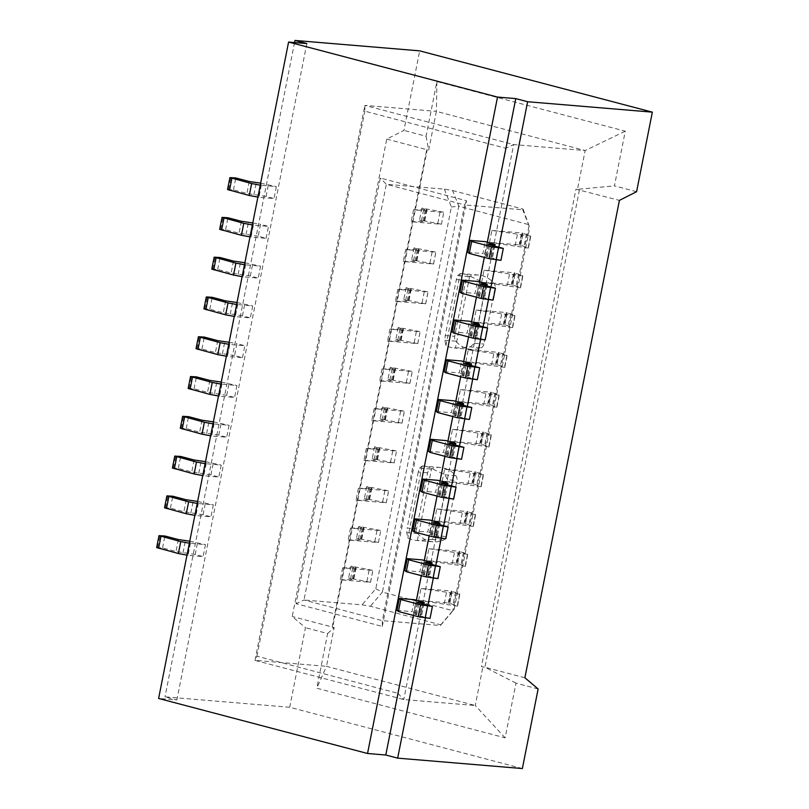 <?xml version="1.0" encoding="UTF-8"?>
<svg xmlns="http://www.w3.org/2000/svg" width="809" height="809" viewBox="0 0 809 809"><rect width="100%" height="100%" fill="white"/><g stroke="black" fill="none" stroke-linecap="round" stroke-linejoin="round"><path stroke-width="0.61" stroke-dasharray="4.04 3.03" d="M445.86 536.509L436.435 535.72L432.077 539.381L417.353 540.483A32.562 26.05 94.8 0 1 416.079 540.412A32.562 26.05 94.8 0 1 412.489 539.795A32.562 26.05 94.8 0 1 407.857 537.985L406.755 532.706L407.149 528.004L416.574 528.793A5.087 4.065 -85.2 0 0 417.707 533.616A32.562 26.05 -85.2 0 0 429.518 541.221A32.562 26.05 -85.2 0 0 433.118 541.838A32.562 26.05 -85.2 0 0 443.029 540.291A5.087 4.065 -85.2 0 0 445.86 536.509L456.943 480.536A5.087 4.065 -85.2 0 0 455.821 475.712A32.562 26.05 -85.2 0 0 440.409 467.491A32.562 26.05 -85.2 0 0 430.489 469.038A5.087 4.065 -85.2 0 0 427.658 472.82L416.574 528.793M467.855 252.327L482.912 253.581L485.279 241.648M459.977 292.11L475.035 293.364L477.401 281.431M452.1 331.892L467.157 333.146L469.523 321.213M444.222 371.665L459.279 372.929L461.646 360.996M436.344 411.447L451.402 412.711L453.768 400.779M428.477 451.23L443.524 452.494L445.89 440.561M420.599 491.012L435.647 492.276L438.013 480.334M412.721 530.795L427.779 532.059L430.135 520.116M404.844 570.578L419.901 571.842L422.258 559.899M396.966 610.36L412.024 611.624L414.38 599.681M487.331 242.184L484.318 257.393M479.454 281.967L476.44 297.176M471.576 321.749L468.573 336.959M463.699 361.532L460.695 376.741M455.821 401.315L452.818 416.524M447.953 441.097L444.94 456.306M440.076 480.88L437.062 496.089M432.198 520.662L429.185 535.871M424.321 560.445L421.307 575.654M416.443 600.227L413.429 615.437M522.371 768.55L289.703 707.268L164.996 696.852L176.868 699.987L158.615 698.46M261.287 185.362L258.931 197.295L273.988 198.549L276.344 186.616L260.245 185.16M266.11 238.331L268.467 226.399L253.419 225.145L251.053 237.077L266.11 238.331L258.192 236.248L260.559 224.315L268.467 226.399M245.542 264.927L243.175 276.86L258.233 278.114L260.589 266.181L244.49 264.725M237.664 304.71L235.298 316.643L250.355 317.897L252.721 305.964L236.612 304.508M242.478 357.679L244.844 345.746L229.786 344.482L227.42 356.425L242.478 357.679L234.559 355.596L236.926 343.663L244.844 345.746M221.909 384.265L219.542 396.208L234.6 397.462L236.966 385.529L220.867 384.073M214.031 424.047L211.665 435.99L226.722 437.244L229.089 425.312L212.989 423.855M206.153 463.83L203.787 475.773L218.845 477.027L221.211 465.094L205.112 463.638M198.276 503.613L195.909 515.555L210.967 516.809L213.333 504.877L197.234 503.42M190.398 543.395L188.032 555.338L203.089 556.592L205.456 544.659L189.357 543.203M306.833 43.575L176.868 699.987M289.703 707.268L305.458 627.703L292.221 616.488L386.742 139.097L403.924 130.421L419.679 50.856M294.547 42.553L164.996 696.852M636.592 191.703L614.436 185.868L625.266 131.169L436.911 81.557L426.08 136.256L403.924 130.421M498.819 247.241L496.301 259.962M490.952 287.023L488.424 299.745M483.074 326.806L480.546 339.527M475.196 366.588L472.668 379.31M467.319 406.371L464.791 419.092M459.441 446.153L456.923 458.875M451.564 485.936L449.046 498.657M443.686 525.719L441.168 538.44M435.808 565.491L433.29 578.223M427.931 605.274L425.413 618.005M500.943 260.356L485.542 256.079L492.772 256.402L482.912 253.581M493.065 300.139L477.664 295.861L484.904 296.185L475.035 293.364M485.188 339.922L469.786 335.644L477.027 335.968L467.157 333.146M477.31 379.704L461.909 375.427L469.149 375.75L459.279 372.929M469.432 419.487L455.983 415.937L454.031 415.199L461.272 415.523L451.402 412.711M461.555 459.259L448.105 455.72L446.153 454.982L453.394 455.305L443.524 452.494M453.677 499.042L440.227 495.502L438.276 494.764L445.516 495.088L435.647 492.276M445.799 538.824L432.35 535.285L430.398 534.547L437.639 534.87L427.779 532.059M437.922 578.607L424.472 575.068L422.52 574.329L429.761 574.653L419.901 571.842M430.044 618.389L416.595 614.85L414.643 614.112L421.883 614.436L412.024 611.624M538.127 688.985L515.97 683.15L505.14 737.848L316.784 688.237L327.615 633.538L305.458 627.703M227.551 189.549L233.447 189.903L246.907 193.442L266.07 196.466L273.988 198.549M258.931 197.295L257.889 197.103M260.64 183.168L276.344 186.616M252.762 222.95L260.559 224.315M253.419 225.145L252.368 224.942M219.674 229.331L225.569 229.675L239.029 233.225L258.192 236.248M251.053 237.077L250.011 236.875M211.796 269.114L217.692 269.458L231.152 273.007L250.315 276.031L258.233 278.114M243.175 276.86L242.134 276.658M244.884 262.733L260.589 266.181M203.919 308.896L209.814 309.24L223.274 312.79L242.437 315.813L250.355 317.897M235.298 316.643L234.256 316.44M237.017 302.515L252.721 305.964M229.139 342.298L236.926 343.663M229.786 344.482L228.745 344.29M196.041 348.679L201.937 349.023L215.396 352.572L234.559 355.596M227.42 356.425L226.378 356.223M188.163 388.462L194.059 388.805L207.519 392.355L226.682 395.379L234.6 397.462M219.542 396.208L218.501 396.006M221.262 382.081L236.966 385.529M180.286 428.244L186.191 428.588L199.641 432.137L218.804 435.161L226.722 437.244M211.665 435.99L210.623 435.788M213.384 421.863L229.089 425.312M172.408 468.017L178.314 468.371L191.763 471.92L210.927 474.944L218.845 477.027M203.787 475.773L202.746 475.571M205.506 461.646L221.211 465.094M164.53 507.799L170.436 508.153L183.886 511.703L203.059 514.726L210.967 516.809M195.909 515.555L194.868 515.353M197.629 501.428L213.333 504.877M156.653 547.582L162.558 547.936L176.008 551.485L195.181 554.509L203.089 556.592M188.032 555.338L186.99 555.136M189.751 541.211L205.456 544.659M386.742 139.097L426.707 149.625L332.186 627.015L292.221 616.488M327.615 633.538L334.157 627.531L332.186 627.015L332.641 627.41L427.162 150.019L426.707 149.625L428.689 150.15L427.162 150.019M426.08 136.256L428.689 150.15L436.364 111.359L585.15 150.545L625.266 131.169M436.911 81.557L436.364 111.359L364.889 105.392L513.664 144.578L585.15 150.545L577.464 189.336L614.436 185.868M524.889 677.77L484.925 667.243L579.446 189.852L575.947 189.205L619.411 200.379M515.97 683.15L484.925 667.243L481.426 666.596L575.947 189.205M332.641 627.41L334.157 627.531L326.482 666.323L254.997 660.356L403.782 699.542L475.267 705.509L326.482 666.323L316.784 688.237M505.14 737.848L475.267 705.509L482.943 666.727L481.426 666.596M233.447 189.903L235.813 177.96M225.569 229.675L227.936 217.742M217.692 269.458L220.058 257.525M209.814 309.24L212.18 297.308M201.937 349.023L204.303 337.09M194.059 388.805L196.425 376.873M186.191 428.588L188.548 416.655M178.314 468.371L180.67 456.438M170.436 508.153L172.792 496.22M162.558 547.936L164.915 536.003M254.997 660.356L364.889 105.392L364.819 111.157L505.686 148.259L397.765 693.273L256.898 656.17L254.997 660.356M397.765 693.273L403.782 699.542L513.664 144.578L505.686 148.259M256.898 656.17L364.819 111.157M382.283 626.409L466.571 200.743L380.301 178.02L296.023 603.686L382.283 626.409L382.354 620.645L464.669 204.93L386.318 184.29L380.301 178.02M466.571 200.743L464.669 204.93L522.715 209.774L523.069 209.086L529.743 227.612L522.715 209.774M440.409 625.499L454.152 609.379L452.828 610.653L529.238 224.771L458.804 206.214L452.625 190.54L444.374 189.134L386.318 184.29L304.002 600.015L362.058 604.859L370.32 606.265L440.753 624.811L440.409 625.499L382.354 620.645L304.002 600.015L296.023 603.686M452.625 190.54L523.069 209.086M489.516 242.387L491.882 230.454L522.129 232.972L519.772 244.905L489.516 242.387L528.408 248.05L519.772 244.905M481.648 282.169L484.004 270.236L514.251 272.754L511.895 284.687L481.648 282.169L520.531 287.832L511.895 284.687M473.771 321.952L476.127 310.019L506.383 312.537L504.017 324.47L473.771 321.952L512.653 327.615L504.017 324.47M465.893 361.734L468.249 349.791L498.506 352.319L496.139 364.252L465.893 361.734L504.776 367.397L496.139 364.252M490.628 392.102L488.262 404.035L458.015 401.517L460.372 389.574L491.376 392.234L489.02 404.176L488.262 404.035M450.138 441.299L452.494 429.357L482.751 431.885L480.384 443.817L450.138 441.299L489.03 446.962L480.384 443.817M442.26 481.082L444.616 469.139L474.873 471.667L472.507 483.6L442.26 481.082L481.153 486.745L472.507 483.6M466.995 511.45L464.629 523.383L434.382 520.865L436.749 508.922L467.744 511.581L465.387 523.514L464.629 523.383M426.505 560.637L428.871 548.704L459.118 551.232L456.751 563.165L426.505 560.637L465.397 566.31L456.751 563.165M418.627 600.42L420.993 588.487L451.24 591.015L448.874 602.948L418.627 600.42L457.52 606.093L448.874 602.948M454.152 609.379L529.743 227.612M441.421 224.275L443.787 212.342L413.53 209.814L411.174 221.747L441.421 224.275L443.787 212.342M405.663 249.597L403.297 261.529L433.543 264.058L435.909 252.125L405.663 249.597L418.405 249.496L413.996 247.867L435.909 252.125M397.785 289.379L395.419 301.312L425.665 303.84L428.032 291.907L397.785 289.379L410.527 289.278L406.118 287.65L428.032 291.907M389.908 329.162L387.541 341.095L417.788 343.623L420.154 331.68L389.908 329.162L402.649 329.061L398.24 327.433L420.154 331.68M382.03 368.944L379.664 380.877L409.91 383.405L412.277 371.462L382.03 368.944L394.772 368.843L390.363 367.215L412.277 371.462M374.152 408.727L371.786 420.66L402.033 423.188L404.399 411.245L374.152 408.727L386.894 408.626L382.485 406.998L404.399 411.245M394.155 462.97L396.521 451.028L366.275 448.51L363.908 460.442L394.155 462.97L396.521 451.028M358.397 488.292L356.031 500.225L386.277 502.753L388.644 490.81L358.397 488.292L371.149 488.191L366.73 486.563L388.644 490.81M378.4 542.536L380.766 530.593L350.519 528.075L348.153 540.007L378.4 542.536L380.766 530.593M342.642 567.857L340.276 579.79L370.532 582.308L372.888 570.375L342.642 567.857L355.394 567.756L350.975 566.128L372.888 570.375M444.374 189.134L451.392 206.983L375.801 588.75L362.058 604.859M440.753 624.811L452.828 610.653L382.394 592.107L458.804 206.214L451.392 206.983M491.882 230.454L530.775 236.117L522.129 232.972M522.887 233.113L520.521 245.046M484.004 270.236L522.897 275.899L514.251 272.754M515.009 272.886L512.643 284.829M476.127 310.019L515.02 315.682L506.383 312.537M507.132 312.668L504.776 324.611M468.249 349.791L507.142 355.464L498.506 352.319M499.254 352.451L496.898 364.394M458.015 401.517L496.908 407.18L489.02 404.176M460.372 389.574L499.264 395.247L491.376 392.234M452.494 429.357L491.387 435.03L482.751 431.885M483.499 432.016L481.143 443.959M444.616 469.139L483.509 474.812L474.873 471.667M475.621 471.799L473.265 483.742M434.382 520.865L473.275 526.528L465.387 523.514M436.749 508.922L475.631 514.595L467.744 511.581M428.871 548.704L467.754 554.377L459.118 551.232M459.876 551.364L457.51 563.297M420.993 588.487L459.876 594.16L451.24 591.015M451.998 591.146L449.632 603.079M375.801 588.75L382.394 592.107L370.32 606.265M413.53 209.814L426.282 209.713L421.873 208.085L443.747 212.261M411.174 221.747L423.916 221.656L419.507 220.018L441.38 224.194M403.297 261.529L416.048 261.428L411.629 259.8L433.543 264.058M433.513 263.977L435.869 252.044M395.419 301.312L408.171 301.211L403.752 299.583L425.665 303.84M425.635 303.759L427.991 291.827M387.541 341.095L400.293 340.993L395.874 339.365L417.788 343.623M417.757 343.542L420.114 331.609M379.664 380.877L392.416 380.776L387.996 379.148L409.91 383.405M409.88 383.324L412.236 371.392M371.786 420.66L384.538 420.559L380.119 418.931L402.033 423.188M402.002 423.107L404.358 411.174M366.275 448.51L379.027 448.408L374.607 446.78L396.481 450.957M363.908 460.442L376.66 460.341L372.241 458.713L394.125 462.89M356.031 500.225L368.783 500.124L364.363 498.496L386.277 502.753M386.247 502.672L388.613 490.739M350.519 528.075L363.271 527.974L358.852 526.346L380.736 530.522M348.153 540.007L360.905 539.906L356.486 538.278L378.369 542.455M340.276 579.79L353.027 579.689L348.608 578.061L370.532 582.308M370.492 582.237L372.858 570.305M526.447 234.044L524.09 245.976M518.569 273.826L516.213 285.759M510.691 313.609L508.335 325.542M502.814 353.391L500.458 365.324M494.936 393.174L492.58 405.107M487.069 432.957L484.702 444.889M479.191 472.739L476.825 484.672M471.313 512.522L468.947 524.454M463.436 552.304L461.069 564.237M455.558 592.087L453.192 604.02M481.133 347.83A5.087 4.065 -85.2 0 0 483.964 344.047L495.047 288.075A5.087 4.065 -85.2 0 0 493.925 283.251A32.562 26.05 -85.2 0 0 478.513 275.03A32.562 26.05 -85.2 0 0 468.603 276.577A5.087 4.065 -85.2 0 0 465.772 280.369L454.688 336.332A5.087 4.065 -85.2 0 0 455.811 341.165A32.562 26.05 -85.2 0 0 471.222 349.377A32.562 26.05 -85.2 0 0 481.133 347.83L470.191 346.919L455.457 348.022A32.562 26.05 94.8 0 1 454.193 347.961A32.562 26.05 94.8 0 1 445.961 345.524L444.859 340.245L445.253 335.553L456.337 279.58L457.651 275.667L460.21 273.543A32.562 26.05 94.8 0 1 461.484 273.614A32.562 26.05 94.8 0 1 469.705 276.041L482.973 282.341L485.622 287.296L474.539 343.259L470.191 346.919M437.821 223.264L440.187 211.321M429.943 263.046L432.309 251.103M422.065 302.829L424.432 290.886M414.188 342.611L416.554 330.669M406.32 382.394L408.676 370.451M398.443 422.177L400.799 410.234M390.565 461.949L392.921 450.016M382.687 501.732L385.044 489.799M374.81 541.514L377.166 529.582M366.932 581.297L369.288 569.364M427.658 472.82L418.233 472.031L419.547 468.128L422.106 466.004A32.562 26.05 94.8 0 1 423.37 466.065A32.562 26.05 94.8 0 1 431.601 468.502L444.869 474.792L447.519 479.747L456.943 480.536M436.435 535.72L447.519 479.747M418.233 472.031L407.149 528.004M469.705 276.041L455.457 348.022M445.961 345.524L460.21 273.543M422.106 466.004L407.857 537.985M417.353 540.483L431.601 468.502M432.077 539.381L443.029 540.291M493.187 243.731L490.83 255.664M485.309 283.514L482.953 295.447M477.441 323.297L475.075 335.229M469.564 363.079L467.197 375.012M461.686 402.862L459.32 414.795M453.809 442.644L451.442 454.577M445.931 482.427L443.565 494.36M438.053 522.209L435.687 534.142M430.176 561.992L427.809 573.925M422.298 601.775L419.932 613.707M266.07 196.466L268.436 184.533M250.315 276.031L252.681 264.098M242.437 315.813L244.803 303.881M226.682 395.379L229.048 383.446M218.804 435.161L221.17 423.228M210.927 474.944L213.293 463.011M203.059 514.726L205.415 502.793M195.181 554.509L197.538 542.566M493.824 245.926L491.741 256.453M488.838 244.581L486.573 256.018M487.483 256.807L489.849 244.874M485.956 285.708L483.863 296.236M480.961 284.363L478.695 295.801M479.606 296.59L481.972 284.657M478.079 325.491L475.985 336.018M473.083 324.146L470.818 335.583M471.738 336.372L474.094 324.439M470.201 365.274L468.108 375.801M465.205 363.929L462.94 375.366M463.86 376.155L466.217 364.222M462.323 405.056L460.23 415.583M457.328 403.711L455.062 415.148M455.983 415.937L458.339 404.004M454.446 444.829L452.362 455.366M449.45 443.494L447.185 454.931M448.105 455.72L450.461 443.787M446.568 484.611L444.485 495.148M441.572 483.276L439.307 494.714M440.227 495.502L442.584 483.57M438.69 524.394L436.607 534.931M433.695 523.059L431.43 534.496M432.35 535.285L434.706 523.352M430.813 564.176L428.73 574.714M425.817 562.842L423.552 574.279M424.472 575.068L426.839 563.135M422.935 603.959L420.852 614.496M417.94 602.624L415.674 614.061M416.595 614.85L418.961 602.917M259.072 195.171L261.438 183.238M253.905 194.736L256.261 182.804M249.263 181.509L246.907 193.442M228.583 189.488L230.949 177.555M251.195 234.954L253.561 223.021M246.027 234.519L248.383 222.586M241.385 221.292L239.029 233.225M220.705 229.271L223.072 217.338M243.317 274.736L245.683 262.804M238.149 274.302L240.506 262.369M233.508 261.074L231.152 273.007M212.828 269.053L215.194 257.12M235.439 314.519L237.806 302.576M230.272 314.084L232.638 302.151M225.63 300.857L223.274 312.79M204.95 308.836L207.316 296.903M227.562 354.302L229.928 342.359M222.394 353.867L224.76 341.934M217.752 340.64L215.396 352.572M197.072 348.618L199.439 336.686M219.684 394.084L222.05 382.141M214.516 393.649L216.883 381.717M209.885 380.422L207.519 392.355M189.195 388.401L191.561 376.468M211.806 433.867L214.173 421.924M206.639 433.432L209.005 421.499M202.007 420.205L199.641 432.137M181.317 428.183L183.683 416.251M203.929 473.649L206.295 461.706M198.761 473.214L201.128 461.282M194.13 459.987L191.763 471.92M173.439 467.966L175.806 456.033M196.051 513.432L198.417 501.489M190.884 512.997L193.25 501.064M186.252 499.76L183.886 511.703M165.562 507.749L167.928 495.816M188.184 553.204L190.54 541.272M183.006 552.78L185.372 540.847M178.374 539.542L176.008 551.485M157.684 547.531L160.051 535.598M515.181 245.683L517.538 233.75M507.304 285.466L509.66 273.533M499.426 325.248L501.782 313.316M491.548 365.031L493.905 353.098M483.671 404.813L486.027 392.881M475.793 444.596L478.159 432.663M467.915 484.379L470.282 472.446M460.038 524.161L462.404 512.228M452.16 563.944L454.527 552.011M444.283 603.726L446.649 591.794M426.282 209.713L423.916 221.656M418.405 249.496L416.048 261.428M410.527 289.278L408.171 301.211M402.649 329.061L400.293 340.993M394.772 368.843L392.416 380.776M386.894 408.626L384.538 420.559M379.027 448.408L376.66 460.341M371.149 488.191L368.783 500.124M363.271 527.974L360.905 539.906M355.394 567.756L353.027 579.689M530.522 235.925L528.166 247.857M522.745 234.873L520.379 246.816M521.208 234.468L518.842 246.411M522.644 275.707L520.288 287.64M514.868 274.656L512.501 286.588M513.331 274.251L510.964 286.184M514.777 315.49L512.41 327.423M506.99 314.438L504.624 326.371M505.453 314.034L503.087 325.966M506.899 355.272L504.533 367.205M499.113 354.221L496.746 366.153M497.575 353.816L495.209 365.749M499.022 395.055L496.655 406.988M491.235 394.003L488.869 405.936M489.698 393.599L487.331 405.531M491.144 434.837L488.778 446.77M483.357 433.786L480.991 445.719M481.82 433.381L479.454 445.314M483.266 474.62L480.9 486.553M475.48 473.568L473.113 485.501M473.943 473.164L471.586 485.097M475.389 514.403L473.022 526.335M467.602 513.351L465.236 525.284M466.065 512.946L463.709 524.879M467.511 554.185L465.145 566.118M459.724 553.134L457.358 565.066M458.187 552.729L455.831 564.662M459.633 593.968L457.267 605.901M451.847 592.916L449.491 604.849M450.31 592.512L447.953 604.444M424.786 220.635L427.142 208.702M421.459 220.756L423.815 208.823M422.996 221.16L425.352 209.228M416.908 260.417L419.264 248.484M413.581 260.538L415.937 248.606M415.118 260.943L417.474 249.01M409.03 300.2L411.397 288.267M405.703 300.321L408.06 288.388M407.24 300.726L409.597 288.793M401.153 339.982L403.519 328.039M397.826 340.104L400.182 328.171M399.363 340.508L401.719 328.575M393.275 379.765L395.641 367.822M389.948 379.886L392.314 367.953M391.485 380.291L393.841 368.358M385.397 419.547L387.764 407.605M382.07 419.669L384.437 407.736M383.608 420.073L385.964 408.141M377.52 459.33L379.886 447.387M374.193 459.451L376.559 447.519M375.73 459.856L378.096 447.923M369.642 499.113L372.009 487.17M366.315 499.234L368.682 487.301M367.852 499.638L370.219 487.706M361.765 538.885L364.131 526.952M358.438 539.016L360.804 527.074M359.975 539.421L362.341 527.478M353.887 578.668L356.253 566.735M350.56 578.799L352.926 566.856M352.097 579.204L354.463 567.261M495.047 288.075L485.622 287.296M474.539 343.259L483.964 344.047M444.859 340.245L455.811 341.165M445.253 335.553L454.688 336.332M456.337 279.58L465.772 280.369M457.651 275.667L468.603 276.577M482.973 282.341L493.925 283.251M419.547 468.128L430.489 469.038M444.869 474.792L455.821 475.712M406.755 532.706L417.707 533.616M433.118 541.838L416.079 540.412M492.772 256.402L494.805 246.179M485.542 256.079L487.898 244.136M484.904 296.185L486.927 285.961M477.664 295.861L480.02 283.919M477.027 335.968L479.049 325.744M469.786 335.644L472.153 323.701M469.149 375.75L471.172 365.526M461.909 375.427L464.275 363.484M461.272 415.523L463.294 405.309M454.031 415.199L456.397 403.266M453.394 455.305L455.416 445.092M446.153 454.982L448.52 443.049M445.516 495.088L447.539 484.874M438.276 494.764L440.642 482.831M437.639 534.87L439.661 524.657M430.398 534.547L432.764 522.614M429.761 574.653L431.784 564.439M422.52 574.329L424.887 562.397M421.883 614.436L423.906 604.222M414.643 614.112L417.009 602.179M528.408 248.05L530.775 236.117M520.531 287.832L522.897 275.899M512.653 327.615L515.02 315.682M504.776 367.397L507.142 355.464M496.908 407.18L499.264 395.247M489.03 446.962L491.387 435.03M481.153 486.745L483.509 474.812M473.275 526.528L475.631 514.595M465.397 566.31L467.754 554.377M457.52 606.093L459.876 594.16M421.873 208.085L419.507 220.018M426.525 209.662L424.159 221.595M413.996 247.867L411.629 259.8M418.647 249.445L416.281 261.378M406.118 287.65L403.752 299.583M410.77 289.228L408.403 301.16M398.24 327.433L395.874 339.365M402.892 329.01L400.526 340.943M390.363 367.215L387.996 379.148M395.014 368.793L392.648 380.726M382.485 406.998L380.119 418.931M387.137 408.575L384.771 420.508M374.607 446.78L372.241 458.713M379.259 448.358L376.893 460.291M366.73 486.563L364.363 498.496M371.382 488.14L369.025 500.073M358.852 526.346L356.486 538.278M363.504 527.923L361.148 539.856M350.975 566.128L348.608 578.061M355.626 567.706L353.27 579.638M471.222 349.377L454.193 347.961M478.513 275.03L461.484 273.614M440.409 467.491L423.37 466.065"/><path stroke-width="1.21" d="M367.539 753.492L497.515 97.08L288.58 42.058L158.615 698.46L367.539 753.492L385.792 755.009L397.664 758.144L522.371 768.55L538.127 688.985L524.889 677.77L619.411 200.379L636.592 191.703L652.347 112.148L419.679 50.856L294.961 40.45L294.547 42.553M288.58 42.058L306.833 43.575L294.961 40.45M497.515 97.08L515.768 98.607L487.331 242.184M652.347 112.148L527.63 101.732L515.768 98.607M470.221 240.384L467.855 252.327L469.291 253.439L489.081 258.647L500.943 260.356L503.309 248.414L489.849 244.874L487.898 244.136L495.138 244.46L485.279 241.648L470.221 240.384L471.657 241.507L491.437 246.715L503.309 248.414M462.344 280.167L459.977 292.11L461.413 293.222L481.203 298.43L493.065 300.139L495.432 288.196L481.972 284.657L480.02 283.919L487.261 284.242L477.401 281.431L462.344 280.167L463.779 281.289L483.56 286.497L495.432 288.196M455.902 321.072L475.682 326.28L487.554 327.979L474.094 324.439L472.153 323.701L479.383 324.025L469.523 321.213L454.466 319.949L452.1 331.892L453.536 333.005L455.902 321.072L454.466 319.949M448.024 360.854L467.804 366.062L479.676 367.761L466.217 364.222L464.275 363.484L471.505 363.807L461.646 360.996L446.588 359.732L444.222 371.665L445.658 372.787L448.024 360.854L446.588 359.732M440.147 400.637L459.927 405.845L471.799 407.544L458.339 404.004L456.397 403.266L463.628 403.59L453.768 400.779L438.711 399.515L436.344 411.447L437.78 412.57L440.147 400.637L438.711 399.515M432.269 440.42L452.049 445.628L463.921 447.326L450.461 443.787L448.52 443.049L455.75 443.372L445.89 440.561L430.833 439.297L428.477 451.23L429.903 452.352L432.269 440.42L430.833 439.297M424.391 480.202L444.181 485.41L456.043 487.109L442.584 483.57L440.642 482.831L447.873 483.155L438.013 480.334L422.955 479.08L420.599 491.012L422.025 492.135L424.391 480.202L422.955 479.08M416.514 519.985L436.304 525.193L448.166 526.892L434.706 523.352L432.764 522.614L440.005 522.938L430.135 520.116L415.078 518.862L412.721 530.795L414.147 531.918L416.514 519.985L415.078 518.862M408.636 559.767L428.426 564.975L440.288 566.674L426.839 563.135L424.887 562.397L432.127 562.72L422.258 559.899L407.2 558.645L404.844 570.578L406.27 571.7L408.636 559.767L407.2 558.645M400.758 599.54L420.549 604.758L432.411 606.457L418.961 602.917L417.009 602.179L424.25 602.503L414.38 599.681L399.322 598.427L396.966 610.36L398.402 611.483L400.758 599.54L399.322 598.427M484.318 257.393L479.454 281.967M476.44 297.176L471.576 321.749M468.573 336.959L463.699 361.532M460.695 376.741L455.821 401.315M452.818 416.524L447.953 441.097M444.94 456.306L440.076 480.88M437.062 496.089L432.198 520.662M429.185 535.871L424.321 560.445M421.307 575.654L416.443 600.227M413.429 615.437L385.792 755.009M527.63 101.732L498.819 247.241M496.301 259.962L490.952 287.023M488.424 299.745L483.074 326.806M480.546 339.527L475.196 366.588M472.668 379.31L467.319 406.371M464.791 419.092L459.441 446.153M456.923 458.875L451.564 485.936M449.046 498.657L443.686 525.719M441.168 538.44L435.808 565.491M433.29 578.223L427.931 605.274M425.413 618.005L397.664 758.144M469.291 253.439L471.657 241.507M461.413 293.222L463.779 281.289M453.536 333.005L473.326 338.213L485.188 339.922L487.554 327.979M445.658 372.787L465.448 377.995L477.31 379.704L479.676 367.761M437.78 412.57L457.57 417.778L469.432 419.487L471.799 407.544M429.903 452.352L449.693 457.56L461.555 459.259L463.921 447.326M422.025 492.135L441.815 497.343L453.677 499.042L456.043 487.109M414.147 531.918L433.937 537.125L445.799 538.824L448.166 526.892M406.27 571.7L426.06 576.908L437.922 578.607L440.288 566.674M398.402 611.483L418.182 616.691L430.044 618.389L432.411 606.457M257.889 197.103L249.283 195.495L227.551 189.549L229.908 177.616L235.813 177.96L249.263 181.509L260.64 183.168M260.245 185.16L251.65 183.552L249.283 195.495M251.65 183.552L229.908 177.616M252.368 224.942L243.772 223.335L222.03 217.388L227.936 217.742L241.385 221.292L252.762 222.95M250.011 236.875L241.406 235.277L219.674 229.331L222.03 217.388M243.772 223.335L241.406 235.277M242.134 276.658L233.528 275.06L211.796 269.114L214.163 257.171L220.058 257.525L233.508 261.074L244.884 262.733M244.49 264.725L235.894 263.117L233.528 275.06M235.894 263.117L214.163 257.171M234.256 316.44L225.65 314.843L203.919 308.896L206.285 296.954L212.18 297.308L225.63 300.857L237.017 302.515M236.612 304.508L228.017 302.9L225.65 314.843M228.017 302.9L206.285 296.954M228.745 344.29L220.139 342.682L198.407 336.736L204.303 337.09L217.752 340.64L229.139 342.298M226.378 356.223L217.773 354.615L196.041 348.679L198.407 336.736M220.139 342.682L217.773 354.615M218.501 396.006L209.895 394.398L188.163 388.462L190.53 376.519L196.425 376.873L209.885 380.422L221.262 382.081M220.867 384.073L212.261 382.465L209.895 394.398M212.261 382.465L190.53 376.519M210.623 435.788L202.017 434.18L180.286 428.244L182.652 416.301L188.548 416.655L202.007 420.205L213.384 421.863M212.989 423.855L204.384 422.247L202.017 434.18M204.384 422.247L182.652 416.301M202.746 475.571L194.14 473.963L172.408 468.017L174.774 456.084L180.67 456.438L194.13 459.987L205.506 461.646M205.112 463.638L196.506 462.03L194.14 473.963M196.506 462.03L174.774 456.084M194.868 515.353L186.262 513.745L164.53 507.799L166.897 495.866L172.792 496.22L186.252 499.76L197.629 501.428M197.234 503.42L188.628 501.813L186.262 513.745M188.628 501.813L166.897 495.866M186.99 555.136L178.385 553.528L156.653 547.582L159.019 535.649L164.915 536.003L178.374 539.542L189.751 541.211M189.357 543.203L180.751 541.595L178.385 553.528M180.751 541.595L159.019 535.649M494.107 244.52L493.824 245.926M498.435 248.009L496.079 259.942M491.437 246.715L489.081 258.647M486.229 284.303L485.956 285.708M490.557 287.792L488.201 299.724M483.56 286.497L481.203 298.43M473.326 338.213L475.682 326.28M478.352 324.085L478.079 325.491M482.68 327.574L480.324 339.507M465.448 377.995L467.804 366.062M470.474 363.868L470.201 365.274M474.802 367.357L472.446 379.29M457.57 417.778L459.927 405.845M462.596 403.651L462.323 405.056M466.924 407.139L464.568 419.072M449.693 457.56L452.049 445.628M454.719 443.433L454.446 444.829M459.057 446.922L456.691 458.855M441.815 497.343L444.181 485.41M446.841 483.216L446.568 484.611M451.179 486.705L448.813 498.637M433.937 537.125L436.304 525.193M438.963 522.998L438.69 524.394M443.302 526.487L440.935 538.42M426.06 576.908L428.426 564.975M431.086 562.771L430.813 564.176M435.424 566.27L433.058 578.202M418.182 616.691L420.549 604.758M423.208 602.553L422.935 603.959M427.546 606.052L425.18 617.985M229.493 190.277L231.859 178.344M221.615 230.059L223.982 218.127M213.748 269.842L216.104 257.909M205.87 309.625L208.226 297.692M197.993 349.407L200.349 337.474M190.115 389.19L192.471 377.257M182.237 428.972L184.594 417.039M174.36 468.755L176.726 456.822M166.482 508.537L168.848 496.605M158.604 548.32L160.971 536.387M494.805 246.179L495.138 244.46M486.927 285.961L487.261 284.242M479.049 325.744L479.383 324.025M471.172 365.526L471.505 363.807M463.294 405.309L463.628 403.59M455.416 445.092L455.75 443.372M447.539 484.874L447.873 483.155M439.661 524.657L440.005 522.938M431.784 564.439L432.127 562.72M423.906 604.222L424.25 602.503"/></g></svg>
